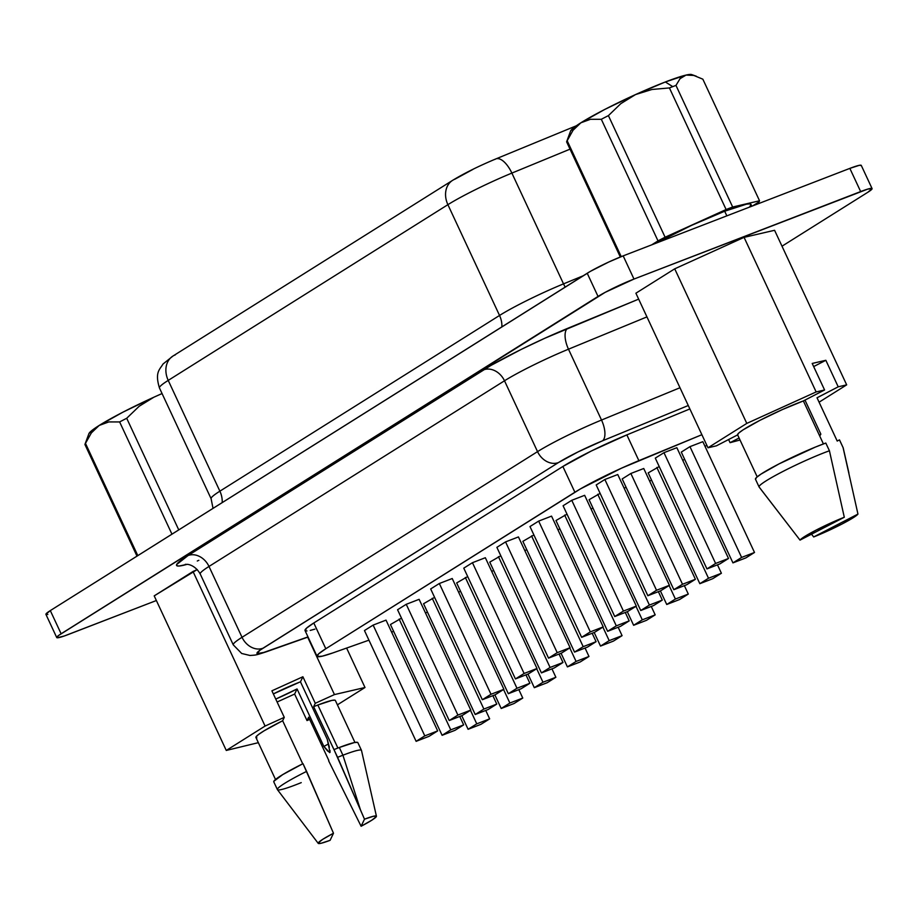 <?xml version="1.0" encoding="UTF-8"?>
<svg xmlns="http://www.w3.org/2000/svg" width="918" height="918" viewBox="0 0 918 918"><rect width="100%" height="100%" fill="white"/><g stroke="black" fill="none" stroke-linecap="round" stroke-linejoin="round"><path stroke-width="1.38" d="M749.822 206.504L751.004 204.657L749.891 203.865L746.541 204.152L724.681 211.232A65.66 6.07 155 0 0 655.36 243.454L691.621 225.346L724.681 211.232L726.849 215.856L724.681 211.232A65.66 6.07 155 0 1 750.947 204.37L751.808 206.229M313.646 706.676L337.606 757.327A46.393 4.28 -25 0 1 342.919 755.216L339.316 747.493A46.393 4.28 155 0 0 334.003 749.604L313.646 706.676A43.823 4.051 -25 0 1 317.835 705.024A43.823 4.051 155 0 0 313.646 706.676L315.276 703.291L302.894 676.75L271.9 690.818L284.27 717.36L265.084 726.058L226.276 750.442L258.337 742.673L226.276 750.442L154.201 595.874L197.232 569.562L193.009 571.489L265.084 726.058L226.276 750.442L154.201 595.874L193.009 571.489L265.084 726.058L284.27 717.36L271.9 690.818L302.894 676.75L315.276 703.291L313.646 706.676M354.945 742.455L335.357 700.445A43.823 4.051 155 0 0 317.835 705.024L337.893 748.044L317.835 705.024L331.868 700.411L334.955 700.17M376.426 816.228L361.497 750.454A46.393 4.28 155 0 0 342.919 755.216A46.393 4.28 155 0 0 337.606 757.327L360.464 809.883L342.919 755.216L360.464 809.883L364.492 819.177L373.706 816.182L376.357 816.561L371.779 820.222L361.107 826.257L364.492 819.177A32.119 2.972 -25 0 1 376.426 816.228A32.119 2.972 -25 0 1 361.107 826.257L328.644 760.838L361.107 826.257L364.492 819.177L334.003 749.604A46.393 4.28 155 0 1 339.316 747.493L342.919 755.216A46.393 4.28 -25 0 1 361.474 750.373L357.871 742.651A46.393 4.28 155 0 0 339.316 747.493L354.268 742.582L357.504 742.364M817.066 397.838A43.823 4.051 155 0 0 817.043 397.804L837.205 441.042L839.465 439.883L843.08 447.605A46.393 4.28 -25 0 1 843.16 447.732A46.393 4.28 -25 0 1 843.183 448.064M837.227 441.088L817.043 397.804L838.214 386.822L825.844 360.292L813.669 366.58L825.844 360.292L812.2 363.448L824.582 389.978L803.365 400.936L823.412 443.922L803.365 400.936A43.823 4.051 155 0 0 760.047 420.283A43.823 4.051 155 0 0 737.613 434.845A43.823 4.051 155 0 0 737.636 434.88L716.419 445.827L707.985 447.789L746.793 423.405L674.719 268.825L744.073 237.36L816.148 391.94L744.073 237.36L774.585 230.292L846.671 384.86L838.214 386.822L825.844 360.292L812.2 363.448L824.582 389.978L816.148 391.94L746.793 423.405L674.719 268.825L635.899 293.209L707.985 447.789L716.419 445.827L737.636 434.88L738.703 433.089L743.052 429.876L759.863 420.375L782.469 409.531L803.365 400.936L824.582 389.978L816.148 391.94L746.793 423.405L707.985 447.789L635.899 293.209L674.719 268.825L744.073 237.36L774.585 230.292L846.671 384.86L819.085 402.187L846.671 384.86L838.214 386.822L817.02 397.769A43.823 4.051 155 0 0 817.02 397.769L837.205 441.042L839.465 439.883L843.08 447.605L857.951 514.08A32.119 2.972 -25 0 1 813.681 536.95L811.501 534.184L813.681 536.95L857.951 514.08L852.833 517.97L841.783 524.132L813.681 536.95L857.951 514.08L843.08 447.605A46.393 4.28 155 0 1 843.183 447.812L848.909 473.011M843.16 447.732L839.557 439.997A46.393 4.28 155 0 0 839.465 439.883M329.378 747.263L327.256 739.288L300.473 681.833A32.268 2.983 -25 0 0 299.601 682.166L273.346 693.928A32.268 2.983 -25 0 1 299.601 682.166A32.268 2.983 -25 0 1 300.473 681.833L327.256 739.288L330.021 752.404L327.623 751.027L323.859 746.414L297.065 688.959A32.268 2.983 -25 0 1 275.744 699.08L297.065 688.959L323.859 746.414A32.268 2.983 155 0 0 328.529 743.913A32.268 2.983 -25 0 1 323.859 746.414L329.677 752.645M820.853 434.145A32.268 2.983 -25 0 1 819.487 435.488A32.268 2.983 155 0 0 820.853 434.145L819.74 436.027L820.853 434.145L804.983 400.099L820.853 434.145M682.785 76.412L686.033 75.081A67.083 6.197 155 0 0 665.343 81.966L672.756 86.636A75.081 6.931 -25 0 1 675.969 85.408L680.066 78.661L682.785 76.412M696.372 76.251L691.667 74.565A67.083 6.197 155 0 0 686.033 75.081L693.801 75.448L702.844 79.177L759.542 200.778A75.081 6.931 -25 0 1 759.002 201.903L752.634 205.907L759.002 201.903A75.081 6.931 -25 0 0 759.542 200.778L732.667 207.009L675.969 85.408A75.081 6.931 155 0 0 672.756 86.636L665.343 81.966A67.083 6.197 155 0 0 635.543 94.565L652.01 89.471L669.417 87.933A75.081 6.931 -25 0 1 672.756 86.636A75.081 6.931 155 0 0 669.417 87.933L726.115 209.533A75.081 6.931 -25 0 1 732.667 207.009L759.542 200.778L702.844 79.177L693.801 75.448L686.033 75.081L665.343 81.966L635.543 94.565A67.083 6.197 155 0 0 580.876 122.794L590.526 119.283L601.313 119.283A75.081 6.931 -25 0 1 608.404 115.622L620.809 103.654L635.543 94.565L604.629 109.517L580.876 122.794A67.083 6.197 155 0 0 570.583 131.022L566.704 141.533A75.081 6.931 -25 0 1 567.175 140.741L573.05 130.264L580.876 122.794L573.807 127.659L570.583 131.044M691.713 74.576L686.033 75.081L680.066 78.661L675.969 85.408L732.667 207.009A75.081 6.931 -25 0 0 726.115 209.533L669.417 87.933L652.01 89.471L635.543 94.565L620.809 103.654L608.404 115.622L665.102 237.223L726.115 209.533L665.102 237.223A75.081 6.931 -25 0 0 658.011 240.883L651.654 244.876L658.011 240.883L601.313 119.283L658.011 240.883A75.081 6.931 -25 0 1 665.102 237.223L608.404 115.622A75.081 6.931 155 0 0 601.313 119.283L590.526 119.283L580.876 122.794L573.05 130.264L567.175 140.741L621.222 256.638L567.175 140.741A75.081 6.931 155 0 0 566.624 141.865A75.081 6.931 -25 0 1 566.704 141.533M566.624 141.865L620.316 257.006L566.624 141.865M85.018 444.186A75.081 6.931 -25 0 0 84.938 444.519L136.989 556.136L84.938 444.519A75.081 6.931 155 0 1 85.477 443.383L137.815 555.62L85.477 443.383L91.364 432.906L99.19 425.447L108.84 421.924L119.627 421.936L171.953 534.161L119.627 421.936A75.081 6.931 155 0 1 126.707 418.275L178.758 529.893L126.707 418.275L139.215 406.226L153.857 397.219L162.061 393.558A67.083 6.197 155 0 0 153.857 397.219L122.943 412.159L99.19 425.447A67.083 6.197 155 0 0 88.897 433.663L85.018 444.186A75.081 6.931 -25 0 1 85.477 443.383L91.364 432.906L99.19 425.447L108.84 421.924L119.627 421.936A75.081 6.931 -25 0 1 126.707 418.275L139.215 406.226L153.857 397.219A67.083 6.197 155 0 0 99.19 425.447L92.11 430.301L88.885 433.686M739.093 438.012L730.062 442.671L740.034 440.02L730.062 442.671L728.605 439.538L730.062 442.671L739.093 438.012M308.632 717.188L307.014 720.584L309.653 719.391L307.014 720.584L294.632 694.054L307.014 720.584L308.632 717.188L328.816 760.471L308.632 717.188M337.399 704.84L364.997 687.502L334.45 694.582L315.276 703.291L334.45 694.582L307.679 637.172L334.45 694.582L364.997 687.502L346.614 648.062L364.997 687.502L337.399 704.84M861.291 165.527L859.351 165.309L849.85 168.384L623.173 255.87L608.795 262.009L590.458 271.315L50.306 610.596L45.9 614.245L47.839 614.463M256.879 737.842L255.984 736.97L258.451 734.561L264.074 730.82L282.652 720.745L284.27 717.36L282.652 720.745A43.823 4.051 155 0 0 255.927 737.487L275.515 779.497M872.077 188.592L861.268 165.401A28.55 2.639 155 0 0 849.85 168.384L860.659 191.575L633.982 279.061L623.173 255.87A28.55 2.639 155 0 0 587.222 273.254L598.031 296.434L61.127 633.776L50.306 610.596L587.222 273.254L598.031 296.434A28.55 2.639 -25 0 1 633.982 279.061L623.173 255.87L849.85 168.384L860.659 191.575A28.55 2.639 -25 0 1 872.077 188.592A28.55 2.639 -25 0 1 867.694 192.367L782.01 246.196L867.694 192.367L872.1 188.718L867.785 189.085L633.982 279.061L605.203 292.326L58.718 635.394L56.709 637.425L57.191 637.769L64.237 636.013L156.37 600.521L68.15 634.567A28.55 2.639 -25 0 1 56.732 637.551A28.55 2.639 -25 0 1 61.127 633.776L50.306 610.596A28.55 2.639 155 0 0 45.923 614.371L56.732 637.551M200.227 574.014A57.1 5.278 155 0 1 208.994 566.452A17.844 14.298 -122.1 0 0 188.064 555.539L483.568 369.874A17.844 14.298 -122.1 0 1 504.498 380.786L208.994 566.452A17.844 14.298 57.9 0 0 188.064 555.539A74.943 6.919 -25 0 0 186.985 564.363L179.136 566.027L176.864 565.775L176.646 564.547L188.064 555.539L491.004 365.398L521.149 349.448L544.626 338.34L638.664 299.13L567.542 328.403A17.844 7.895 -112.4 0 0 568.483 349.196L646.949 316.894L568.483 349.196A57.1 5.278 155 0 0 504.498 380.786L537.535 451.633A57.1 5.278 -25 0 1 601.519 420.042L568.483 349.196A57.1 5.278 155 0 0 504.498 380.786L537.535 451.633L242.031 637.299L208.994 566.452L504.498 380.786A17.844 14.298 57.9 0 0 483.568 369.874A74.943 6.919 -25 0 1 567.542 328.403A17.844 7.895 67.6 0 0 568.483 349.196L601.519 420.042A57.1 5.278 155 0 0 537.535 451.633A17.844 14.298 57.9 0 0 558.477 462.557L259.966 650.219L257.109 653.582L263.73 652.457L307.989 636.897L267.804 651.091A39.256 3.626 -25 0 1 262.973 648.223L558.477 462.557A39.256 3.626 -25 0 1 602.46 440.835L578.168 451.863L558.477 462.557A17.844 14.298 -122.1 0 1 537.535 451.633L242.031 637.299L208.994 566.452A57.1 5.278 155 0 0 200.227 574.002C194.937 564.581 187.031 564.18 186.916 564.363L185.264 564.341M688.27 405.515L602.46 440.835A17.844 7.895 -112.4 0 0 601.519 420.042A17.844 7.895 67.6 0 1 602.46 440.835L688.27 405.515M626.856 434.891L689.866 408.946L626.856 434.891A57.1 5.278 155 0 0 562.872 466.482L591.502 450.922L626.856 434.891L638.871 460.652L626.856 434.891M314.897 629.14L310.238 630.414M306.991 630.964L305.258 630.769L306.497 628.187L313.795 622.978L562.872 466.482L574.886 492.243A57.1 5.278 -25 0 1 638.871 460.652L701.88 434.707L621.406 468.226L580.555 488.835L325.81 648.739L313.795 622.978L562.872 466.482L574.886 492.243L325.81 648.739L313.795 622.978A57.1 5.278 155 0 0 305.017 630.517L317.031 656.29A57.1 5.278 -25 0 1 325.81 648.739L318.512 653.949L317.272 656.542L322.252 656.175L332.844 652.928A57.1 5.278 -25 0 1 317.031 656.29M172.951 356.046A21.412 17.155 57.9 0 0 168.224 380.396L447.892 204.68L499.541 315.459A57.1 5.278 -25 0 1 563.526 283.869L511.877 173.089A57.1 5.278 155 0 0 447.892 204.68A21.412 17.155 -122.1 0 1 452.62 180.341L172.951 356.046L163.002 364.033C159.789 369.61 154.649 372.111 159.445 387.947L211.106 498.726A57.1 5.278 -25 0 1 219.884 491.176L168.224 380.396A57.1 5.278 155 0 0 159.445 387.947A57.1 5.278 -25 0 1 168.224 380.396L447.892 204.68L499.541 315.459L219.884 491.176L168.224 380.396A21.412 17.155 -122.1 0 1 172.768 356.161A21.412 17.155 -122.1 0 1 175.327 354.864M211.117 498.738A57.1 5.278 -25 0 1 219.884 491.176L499.541 315.459A57.1 5.278 -25 0 1 563.526 283.869L583.24 275.756L563.526 283.869L511.877 173.089L570.021 149.152L511.877 173.089A21.412 9.478 -112.4 0 0 495.927 158.883M494.986 159.399A21.412 9.478 67.6 0 1 495.846 158.917C478.909 166.009 464.497 173.146 452.62 180.341A21.412 17.155 -122.1 0 1 454.995 179.148L472.896 169.417M219.884 491.176A21.412 17.155 -122.1 0 1 222.19 502.605A21.412 17.155 57.9 0 0 219.884 491.176M499.541 315.459A21.412 17.155 -122.1 0 1 501.859 326.888A21.412 17.155 57.9 0 0 499.541 315.459M563.526 283.869A21.412 9.478 -112.4 0 0 565.19 287.093A21.412 9.478 67.6 0 1 563.526 283.869M452.436 180.444A21.412 17.155 57.9 0 0 447.892 204.68A57.1 5.278 -25 0 1 511.877 173.089A21.412 9.478 67.6 0 0 495.846 158.917L576.355 125.777M679.986 387.74L601.519 420.042L679.986 387.74M266.105 651.86A17.844 12.863 -109.5 0 0 267.804 651.091A17.844 12.863 70.5 0 1 266.243 651.814C255.491 655.314 256.26 655.05 249.948 655.463L241.686 653.478L233.264 644.849A57.1 5.278 -25 0 1 242.031 637.299A17.844 14.298 57.9 0 0 262.973 648.223A17.844 14.298 -122.1 0 1 242.031 637.299A57.1 5.278 155 0 0 233.264 644.861L200.227 574.002M197.29 561.024A17.844 12.863 70.5 0 1 198.862 560.313M332.844 652.928L368.944 640.167L332.844 652.928M393.627 631.355A57.1 5.278 -25 0 1 391.619 632.123L393.627 631.355M649.669 481.193L651.505 480.034L649.669 481.193M682.774 460.388L684.61 459.241L682.774 460.388M705.047 446.4L706.814 445.287L705.047 446.4M617.757 474.526L604.87 479.494L596.195 484.945L647.856 595.725L596.195 484.945L604.87 479.494L617.757 474.526L669.417 585.305L617.757 474.526M584.651 495.318L571.765 500.299L563.09 505.749L614.75 616.529L563.09 505.749L571.765 500.299L584.651 495.318L636.312 606.098L584.651 495.318M551.546 516.123L538.659 521.103L529.984 526.553L581.645 637.321L529.984 526.553L538.659 521.103L551.546 516.123L603.206 626.902L551.546 516.123M518.441 536.927L505.554 541.895L496.879 547.346L548.539 658.126L496.879 547.346L505.554 541.895L518.441 536.927L570.101 647.695L518.441 536.927M386.019 620.12L373.133 625.101L364.457 630.551L416.118 741.331L364.457 630.551L373.133 625.101L386.019 620.12L437.679 730.9L386.019 620.12M419.124 599.328L406.238 604.296L397.563 609.747L449.223 720.527L397.563 609.747L406.238 604.296L419.124 599.328L470.785 710.096L419.124 599.328M452.23 578.524L439.343 583.504L430.668 588.943L482.329 699.723L430.668 588.943L439.343 583.504L452.23 578.524L503.89 689.303L452.23 578.524M676.853 447.697L663.966 452.677L655.291 458.128L706.952 568.908L655.291 458.128L663.966 452.677L676.853 447.697L728.513 558.477L676.853 447.697M702.844 441.684L689.957 446.653L681.282 452.104L732.943 562.883L681.282 452.104L689.957 446.653L702.844 441.684L754.504 552.464L702.844 441.684M643.747 468.501L630.861 473.481L622.186 478.932L673.846 589.7L622.186 478.932L630.861 473.481L643.747 468.501L695.408 579.281L643.747 468.501M659.216 466.551L648.177 472.908L699.837 583.687L648.177 472.908L659.216 466.551M600.12 493.368L589.081 499.725L640.741 610.504L589.081 499.725L600.12 493.368M626.11 487.343L624.102 488.124L626.11 487.343M567.014 514.16L555.975 520.529L607.636 631.309L555.975 520.529L567.014 514.16M593.005 508.147L590.997 508.916L593.005 508.147M401.487 618.17L390.448 624.527L442.109 735.307L390.448 624.527L401.487 618.17M427.478 612.145L425.47 612.926L427.478 612.145M434.593 597.366L423.554 603.734L475.214 714.502L423.554 603.734L434.593 597.366M460.584 591.341L458.575 592.121L460.584 591.341M467.698 576.561L456.659 582.93L508.32 693.71L456.659 582.93L467.698 576.561M493.689 570.548L491.681 571.317L493.689 570.548M500.803 555.769L489.764 562.126L541.425 672.905L489.764 562.126L500.803 555.769M526.794 549.744L524.786 550.525L526.794 549.744M485.335 557.719L472.449 562.7L463.774 568.15L515.434 678.93L463.774 568.15L472.449 562.7L485.335 557.719L536.996 668.499L485.335 557.719M533.909 534.964L522.87 541.333L574.53 652.101L522.87 541.333L533.909 534.964M559.9 528.952L557.892 529.72L559.9 528.952M613.408 641.108L600.521 646.088L594.175 632.491L600.521 646.088L609.185 640.638L602.885 627.109L609.185 640.638L622.083 635.658L618.158 627.246L622.083 635.658L609.185 640.638L600.521 646.088L613.408 641.108L622.083 635.658L613.408 641.108M587.417 647.133L574.53 652.101L583.194 646.662L531.545 535.882L583.194 646.662L596.092 641.682L592.167 633.259L596.092 641.682L583.194 646.662L574.53 652.101L587.417 647.133L596.092 641.682L587.417 647.133M528.32 673.95L515.434 678.93L524.109 673.479L472.449 562.7L524.109 673.479L536.996 668.499L524.109 673.479L515.434 678.93L528.32 673.95L536.996 668.499L528.32 673.95M580.302 661.912L567.416 666.893L561.07 653.283L567.416 666.893L576.079 661.442L569.78 647.901L576.079 661.442L588.977 656.462L585.053 648.039L588.977 656.462L576.079 661.442L567.416 666.893L580.302 661.912L588.977 656.462L580.302 661.912M554.311 667.937L541.425 672.905L550.089 667.455L498.44 556.675L550.089 667.455L562.986 662.486L559.062 654.064L562.986 662.486L550.089 667.455L541.425 672.905L554.311 667.937L562.986 662.486L554.311 667.937M547.197 682.717L534.31 687.685L527.965 674.087L534.31 687.685L542.974 682.235L536.674 668.706L542.974 682.235L555.872 677.266L551.947 668.843L555.872 677.266L542.974 682.235L534.31 687.685L547.197 682.717L555.872 677.266L547.197 682.717M521.206 688.73L508.32 693.71L516.983 688.259L465.334 577.479L516.983 688.259L529.881 683.279L525.957 674.868L529.881 683.279L516.983 688.259L508.32 693.71L521.206 688.73L529.881 683.279L521.206 688.73M514.091 703.509L501.205 708.489L494.859 694.892L501.205 708.489L509.869 703.039L503.569 689.51L509.869 703.039L522.767 698.059L518.842 689.647L522.767 698.059L509.869 703.039L501.205 708.489L514.091 703.509L522.767 698.059L514.091 703.509M488.101 709.534L475.214 714.502L483.878 709.052L432.229 598.284L483.878 709.052L496.776 704.083L492.851 695.66L496.776 704.083L483.878 709.052L475.214 714.502L488.101 709.534L496.776 704.083L488.101 709.534M480.986 724.313L468.1 729.294L461.754 715.684L468.1 729.294L476.763 723.843L470.464 710.303L476.763 723.843L489.661 718.863L485.737 710.44L489.661 718.863L476.763 723.843L468.1 729.294L480.986 724.313L489.661 718.863L480.986 724.313M454.995 730.326L442.109 735.307L450.772 729.856L399.123 619.076L450.772 729.856L463.67 724.887L459.746 716.465L463.67 724.887L450.772 729.856L442.109 735.307L454.995 730.326L463.67 724.887L454.995 730.326M646.513 620.316L633.627 625.284L627.281 611.686L633.627 625.284L642.29 619.834L635.99 606.305L642.29 619.834L655.188 614.865L651.264 606.442L655.188 614.865L642.29 619.834L633.627 625.284L646.513 620.316L655.188 614.865L646.513 620.316M620.522 626.328L607.636 631.309L616.299 625.858L564.65 515.078L616.299 625.858L629.197 620.878L625.273 612.467L629.197 620.878L616.299 625.858L607.636 631.309L620.522 626.328L629.197 620.878L620.522 626.328M679.618 599.511L666.732 604.492L660.386 590.882L666.732 604.492L675.396 599.041L669.096 585.5L675.396 599.041L688.293 594.061L684.369 585.638L688.293 594.061L675.396 599.041L666.732 604.492L679.618 599.511L688.293 594.061L679.618 599.511M653.627 605.536L640.741 610.504L649.405 605.054L597.756 494.274L649.405 605.054L662.303 600.085L658.378 591.662L662.303 600.085L649.405 605.054L640.741 610.504L653.627 605.536L662.303 600.085L653.627 605.536M712.724 578.707L699.837 583.687L708.501 578.237L656.852 467.457L708.501 578.237L721.399 573.257L717.474 564.845L721.399 573.257L708.501 578.237L699.837 583.687L712.724 578.707L721.399 573.257L712.724 578.707M686.733 584.732L673.846 589.7L682.51 584.261L630.861 473.481L682.51 584.261L695.408 579.281L682.51 584.261L673.846 589.7L686.733 584.732L695.408 579.281L686.733 584.732M745.829 557.914L732.943 562.883L741.606 557.433L689.957 446.653L741.606 557.433L754.504 552.464L741.606 557.433L732.943 562.883L745.829 557.914L754.504 552.464L745.829 557.914M719.838 563.927L706.952 568.908L715.615 563.457L663.966 452.677L715.615 563.457L728.513 558.477L715.615 563.457L706.952 568.908L719.838 563.927L728.513 558.477L719.838 563.927M495.215 694.754L482.329 699.723L491.004 694.272L439.343 583.504L491.004 694.272L503.89 689.303L491.004 694.272L482.329 699.723L495.215 694.754L503.89 689.303L495.215 694.754M462.11 715.547L449.223 720.527L457.898 715.076L406.238 604.296L457.898 715.076L470.785 710.096L457.898 715.076L449.223 720.527L462.11 715.547L470.785 710.096L462.11 715.547M429.004 736.351L416.118 741.331L424.793 735.88L373.133 625.101L424.793 735.88L437.679 730.9L424.793 735.88L416.118 741.331L429.004 736.351L437.679 730.9L429.004 736.351M561.426 653.146L548.539 658.126L557.215 652.675L505.554 541.895L557.215 652.675L570.101 647.695L557.215 652.675L548.539 658.126L561.426 653.146L570.101 647.695L561.426 653.146M594.531 632.353L581.645 637.321L590.32 631.871L538.659 521.103L590.32 631.871L603.206 626.902L590.32 631.871L581.645 637.321L594.531 632.353L603.206 626.902L594.531 632.353M627.637 611.549L614.75 616.529L623.425 611.078L571.765 500.299L623.425 611.078L636.312 606.098L623.425 611.078L614.75 616.529L627.637 611.549L636.312 606.098L627.637 611.549M660.742 590.744L647.856 595.725L656.531 590.274L604.87 479.494L656.531 590.274L669.417 585.305L656.531 590.274L647.856 595.725L660.742 590.744L669.417 585.305L660.742 590.744M277.11 702.006L294.632 694.054L297.065 688.959L294.632 694.054L277.11 702.006M318.225 843.367A32.119 2.972 -25 0 0 330.101 840.326L333.486 833.246L330.101 840.326L320.887 843.321L318.236 842.942L322.815 839.27L333.486 833.246L306.612 771.395A46.393 4.28 155 0 0 277.431 789.664L318.225 843.367A32.119 2.972 -25 0 1 333.486 833.246L303.009 763.661A46.393 4.28 155 0 0 273.782 781.861L277.385 789.583A46.393 4.28 -25 0 1 306.612 771.395L303.009 763.661L282.71 774.62L273.839 781.298M301.242 782.629A46.393 4.28 -25 0 1 277.385 789.583M302.722 763.81L282.652 720.745L302.722 763.81M762.032 490.843L800.026 540.117L844.296 517.247L800.026 540.117L805.132 536.227L816.182 530.065L844.296 517.247L829.424 450.772A46.393 4.28 155 0 0 782.882 471.485A46.393 4.28 155 0 0 759.117 487.01A46.393 4.28 155 0 0 759.163 487.056L800.026 540.117A32.119 2.972 -25 0 1 844.296 517.247L829.424 450.772L825.81 443.05A46.393 4.28 155 0 0 779.657 463.567A46.393 4.28 155 0 0 755.468 479.207L759.071 486.942A46.393 4.28 -25 0 1 783.261 471.29A46.393 4.28 -25 0 1 829.424 450.772L825.81 443.05L815.413 447.066L779.026 463.888L760.988 474.113L756.455 477.509L755.548 479.322M737.636 434.88L757.201 476.844L737.613 434.845M330.021 752.404L330.021 750.476M300.473 681.833L302.894 676.75L300.473 681.833M211.106 498.726L213.022 508.354M308.058 637.046L266.243 651.814M763.535 492.817L759.117 487.01"/></g></svg>
